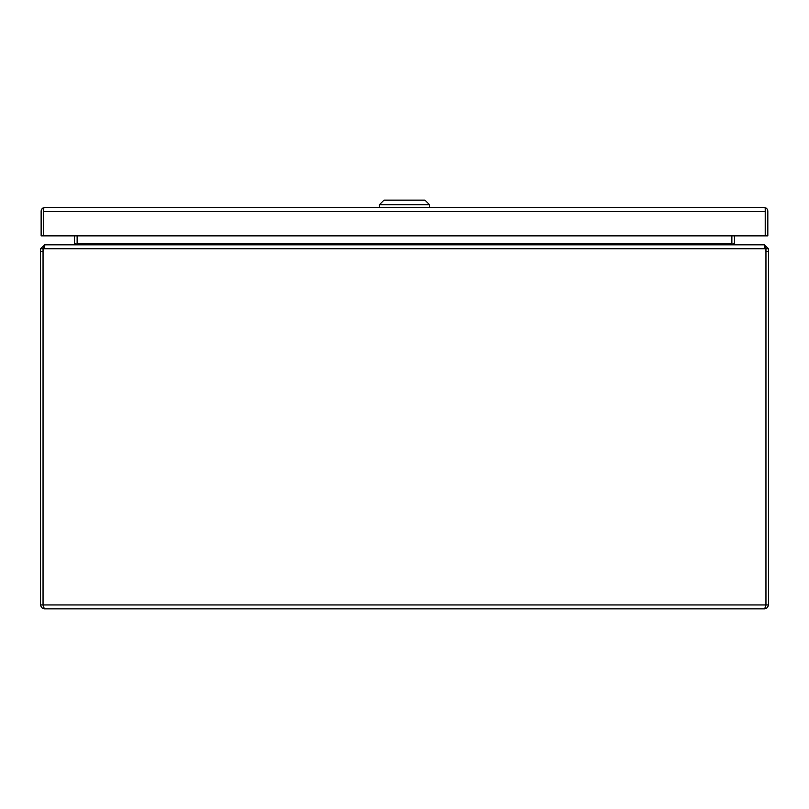 <?xml version="1.0" encoding="UTF-8"?>
<svg xmlns="http://www.w3.org/2000/svg" width="809" height="809" viewBox="0 0 809 809"><rect width="100%" height="100%" fill="white"/><g stroke="black" fill="none" stroke-linecap="round" stroke-linejoin="round"><path stroke-width="1.21" d="M43.17 605.516L44.364 608.864L764.636 608.864L765.83 605.516M44.364 608.864L41.603 607.721L40.45 604.95L43.049 604.95L43.049 251.538A11.377 11.377 0 0 1 43.403 248.737L765.597 248.737A11.377 11.377 0 0 1 765.951 251.538L765.951 604.95L43.049 604.95L43.049 248.737L40.45 248.737L40.45 604.95M768.55 251.528L768.55 248.737L765.951 248.737L765.951 251.528L768.55 251.528L768.55 604.95L767.407 607.721L764.636 608.864M768.55 604.95L765.951 604.95L765.951 251.528M765.425 247.675L764.009 244.824L44.991 244.824L43.403 248.737M40.45 248.737L44.364 245.228M764.636 245.228L768.55 248.737M43.049 248.737L44.364 247.412M44.991 244.824L44.364 244.824M764.636 247.412L765.951 248.737M764.636 244.824L764.009 244.824M731.872 235.854L731.872 243.499A3.914 3.914 0 0 0 731.902 244.025L731.366 243.711L731.366 235.854M731.366 243.711L734.501 244.824M74.499 244.824L77.098 244.025A3.914 3.914 0 0 0 77.128 243.499L77.128 235.854M77.634 235.854L77.634 243.711M76.926 244.116L74.519 243.711A1.325 1.325 0 0 0 74.539 243.499L74.539 235.854M74.519 243.711L73.215 244.824M735.785 244.824L734.481 243.711A1.325 1.325 0 0 1 734.461 243.499L734.461 235.854M732.074 244.116L734.481 243.711M43.726 211.22L43.726 235.854L41.138 235.854L41.138 211.331A3.914 3.914 0 0 1 42.897 208.055L45.041 207.417A3.914 3.914 0 0 1 45.051 207.417L763.929 207.417L766.062 208.055L765.223 211.21M45.041 207.417L43.726 208.055L43.726 235.854L765.223 235.854L765.223 211.331L765.223 235.854L767.822 235.854L767.822 211.331A3.914 3.914 0 0 0 766.062 208.055M42.897 208.055L43.716 211.331L765.223 211.331L765.223 208.055L763.918 207.417A3.914 3.914 0 0 1 763.918 207.417L763.908 207.417M429.508 207.417L429.508 204.687L379.451 204.687L379.451 207.417M429.508 204.687L424.958 200.136L384.002 200.136L379.451 204.687M40.45 251.528L43.049 251.528M77.634 243.499L731.366 243.499"/></g></svg>
